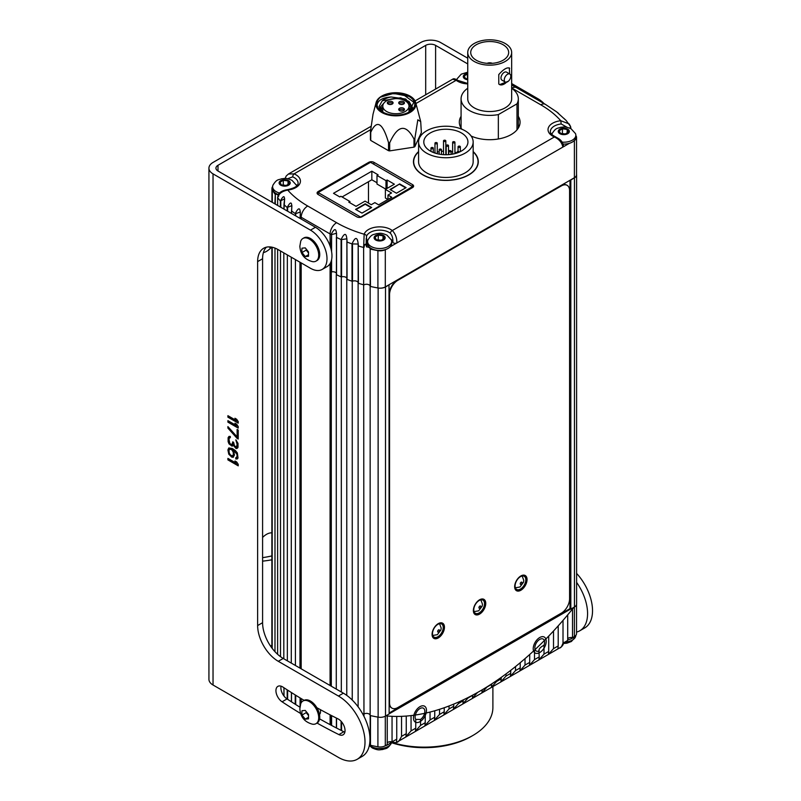 <?xml version="1.0" encoding="UTF-8"?>
<svg xmlns="http://www.w3.org/2000/svg" width="801" height="801" viewBox="0 0 801 801"><rect width="100%" height="100%" fill="white"/><g stroke="black" fill="none" stroke-linecap="round" stroke-linejoin="round"><path stroke-width="1.2" d="M370.152 715.423A3.625 2.093 0 0 0 367.869 713.531A3.625 2.093 0 0 0 363.954 714.011A116.796 67.434 180 0 1 362.523 713.631A116.796 67.434 0 0 0 363.954 714.011L363.624 247.469L364.165 234.222A15.77 9.101 180 0 1 376.16 227.094A15.77 9.101 180 0 1 392.3 230.548C395.464 233.892 396.986 238.017 396.845 242.933A2.343 1.352 180 0 1 394.472 243.274A2.343 1.352 180 0 1 392.88 242.202A13.427 7.75 0 0 0 391.108 239.459M367.869 284.405A3.625 2.093 180 0 1 370.152 286.347A3.625 2.093 180 0 1 370.152 286.398L370.152 715.533A116.796 67.434 0 0 0 378.132 717.135A7.359 4.245 180 0 0 385.511 716.084L389.136 713.991L389.006 284.786M576.54 174.328A7.359 4.245 0 0 1 576.6 174.868A7.359 4.245 0 0 1 574.447 177.872L570.823 179.965L570.823 609.1L570.002 608.62L389.136 713.04M570.823 609.1L574.447 607.008A7.359 4.245 180 0 0 576.6 604.004L576.6 174.868M274.983 651.704L274.983 248.09M277.617 654.307L277.617 249.321M299.964 668.104L299.964 262.207M295.419 665.481L295.419 259.584M291.294 663.098L291.294 257.201M287.339 660.815L287.339 254.918M283.814 658.782L283.814 252.886M280.5 656.66L280.5 250.963M378.382 288.05A7.359 4.245 0 0 0 385.511 286.948L389.136 284.866M355.854 280.981A3.625 2.093 180 0 1 358.147 282.923A3.625 2.093 180 0 1 358.117 283.214A116.796 67.434 0 0 0 358.347 283.284M346.853 279.028A3.625 2.093 180 0 1 346.773 279.259A116.796 67.434 0 0 0 347.053 279.379L346.863 241.882M341.326 691.984L341.326 276.976A3.625 2.093 180 0 1 341.496 276.916M344.58 276.796A3.625 2.093 180 0 1 346.853 278.458M336.38 274.423A3.625 2.093 180 0 1 336.28 274.603A116.796 67.434 0 0 0 336.54 274.723L336.4 237.286M336.38 273.241A3.635 2.093 0 0 0 331.594 271.909L331.103 271.849A116.796 67.434 0 0 1 330.102 271.279L330.082 271.269A116.796 67.434 0 0 0 331.314 271.97A3.625 2.093 180 0 1 331.504 271.919M334.197 271.899A3.625 2.093 180 0 1 336.38 273.281M570.002 180.285L570.002 608.62M473.781 609.811A7.589 4.385 120 0 0 475.353 613.286A7.589 4.385 120 0 0 481.211 611.253A7.589 4.385 120 0 0 484.525 603.614A7.589 4.385 120 0 0 482.953 600.139A7.589 4.385 120 0 0 477.096 602.172A7.589 4.385 120 0 0 473.781 609.811M432.49 633.651A7.589 4.385 120 0 0 434.062 637.125A7.589 4.385 120 0 0 439.919 635.093A7.589 4.385 120 0 0 443.233 627.453A7.589 4.385 120 0 0 441.661 623.979A7.589 4.385 120 0 0 435.804 626.012A7.589 4.385 120 0 0 432.49 633.651M515.083 585.972A7.589 4.385 120 0 0 516.655 589.446A7.589 4.385 120 0 0 522.502 587.413A7.589 4.385 120 0 0 525.816 579.774A7.589 4.385 120 0 0 524.244 576.299A7.589 4.385 120 0 0 518.397 578.332A7.589 4.385 120 0 0 515.083 585.972M368.48 203.104L368.48 181.717M331.314 686.207L331.314 271.97M336.28 689.07L336.28 274.603M346.773 695.378L346.773 279.259M352.25 700.054L352.25 281.301M358.117 706.822L358.117 283.214M570.692 609.02L389.136 713.841M377.912 717.105A116.796 67.434 180 0 1 370.473 715.603L370.473 745.3A116.796 67.434 -0 0 0 377.912 746.802L377.912 717.105A7.359 4.245 -0 0 0 378.382 717.185M363.964 716.324L363.964 714.011A3.635 2.093 180 0 1 367.859 713.531M492.895 686.747L492.895 707.503A68.656 39.639 180 0 1 472.79 735.528L471.168 736.469A66.353 38.308 180 0 1 391.499 742.697M472.79 735.528A68.656 39.639 180 0 1 394.392 743.198M392.17 742.547A68.656 39.639 180 0 1 391.579 742.367M567.699 638.727A3.635 2.093 180 0 1 572.505 637.676L572.505 609.01A262.097 151.329 -60 0 1 567.699 614.878L567.699 640.45L563.013 643.163A3.635 2.093 180 0 1 563.013 643.163L561.431 646.878L557.886 648.89L558.207 645.936L553.511 648.64L548.385 654.377L548.705 651.413L544.009 654.127L538.893 659.864L539.213 656.9L534.517 659.603L529.391 665.341L529.711 662.377L525.015 665.09L519.899 670.827L520.219 667.864L515.524 670.577L510.397 676.314L510.718 673.351L506.022 676.054L500.895 681.791L501.216 678.827L496.53 681.541L491.403 687.278L491.724 684.314L487.028 687.028L481.902 692.755L482.222 689.801L477.526 692.505L472.41 698.242L472.73 695.278L468.034 697.991L462.908 703.729L463.228 700.765L458.532 703.478L453.416 709.205L453.736 706.252L449.041 708.955L443.914 714.692L444.235 711.729L439.539 714.442L434.412 720.179L434.733 717.215L430.047 719.919L424.92 725.656L425.241 722.692L420.545 725.406L415.419 731.143L415.739 728.179L411.053 730.892L405.927 736.63L406.247 733.666L401.551 736.369C399.118 741.185 397.416 743.078 396.435 742.046L395.804 742.797L390.858 741.656M370.473 745.3L370.172 745.07A3.635 2.093 -0 0 0 369.601 744.049M377.912 746.802A7.359 4.245 -0 0 0 385.301 745.751L387.253 744.63L387.253 716.004A262.097 151.329 -60 0 0 392.049 716.324L392.049 741.856L396.745 739.143L396.425 742.106M387.253 742.907A3.635 2.093 180 0 1 392.049 741.856M572.505 637.676L574.387 636.585A7.359 4.245 -0 0 0 576.54 633.581L576.54 604.535M395.804 742.797L561.431 646.878M563.013 643.163L563.013 620.405A262.097 151.329 -60 0 1 558.207 625.861L558.207 645.936M548.705 651.413L548.705 636.094A262.097 151.329 -60 0 0 553.511 631.008L553.511 648.64M544.009 645.236A6.899 3.985 120 0 0 544.6 642.222A6.899 3.985 120 0 0 543.168 639.068A6.899 3.985 120 0 0 537.851 640.91A6.899 3.985 120 0 0 534.848 647.859A6.899 3.985 120 0 0 536.269 651.013A6.899 3.985 120 0 0 539.213 650.933C538.532 649.21 540.134 647.308 544.009 645.236L544.009 654.127M538.893 650.102L539.213 656.9M529.711 662.377L529.711 654.487A262.097 151.329 -60 0 0 534.517 650.082L534.517 659.603M520.219 667.864L520.219 662.727A262.097 151.329 -60 0 0 525.015 658.642L525.015 665.09M510.718 673.351L510.718 670.357A262.097 151.329 -60 0 0 515.524 666.572L515.524 670.577M501.216 678.827L501.216 677.406A262.097 151.329 -60 0 0 506.022 673.911L506.022 676.054M491.724 684.314L491.724 683.874A262.097 151.329 -60 0 0 496.53 680.67L496.53 681.541M482.222 689.801L482.222 689.781A262.097 151.329 -60 0 0 487.028 686.868L487.028 687.028M477.526 692.495L477.526 692.505A262.097 151.329 -60 0 1 472.73 695.118L472.73 695.278M463.228 700.765L463.228 699.904A262.097 151.329 -60 0 0 468.034 697.551L468.034 697.991M453.736 706.252L453.736 704.109A262.097 151.329 -60 0 0 458.532 702.056L458.532 703.478M444.235 711.729L444.235 707.744A262.097 151.329 -60 0 0 449.041 705.981L449.041 708.955M434.733 717.215L434.733 710.777A262.097 151.329 -60 0 0 439.539 709.316L439.539 714.442M425.241 722.692L425.241 713.2A262.097 151.329 -60 0 0 430.047 712.049L430.047 719.919M420.545 719.438A6.899 3.985 120 0 0 424.85 711.358A6.899 3.985 120 0 0 423.419 708.204A6.899 3.985 120 0 0 418.102 710.046A6.899 3.985 120 0 0 415.098 716.995A6.899 3.985 120 0 0 415.739 719.418L420.545 719.438L420.545 725.406M415.739 719.418L415.739 728.179M406.247 733.666L406.247 716.064A262.097 151.329 -60 0 0 411.053 715.603L411.053 730.892M396.745 739.143L396.745 716.424A262.097 151.329 -60 0 0 401.551 716.334L401.551 736.369M319.489 714.472A6.899 3.985 -120 0 0 320.53 711.588A6.899 3.985 -120 0 0 320.26 709.596M385.882 715.874A262.097 151.329 120 0 0 573.816 607.368M533.216 648.79A9.191 5.307 120 0 0 535.128 653.005A9.191 5.307 120 0 0 542.207 650.542A9.191 5.307 120 0 0 546.222 641.281A9.191 5.307 120 0 0 544.32 637.075A9.191 5.307 120 0 0 537.231 639.538A9.191 5.307 120 0 0 533.216 648.79M413.466 717.926A9.191 5.307 120 0 0 415.369 722.142A9.191 5.307 120 0 0 422.457 719.678A9.191 5.307 120 0 0 426.472 710.417A9.191 5.307 120 0 0 424.57 706.212A9.191 5.307 120 0 0 417.481 708.675A9.191 5.307 120 0 0 413.466 717.926M385.261 745.781A12.025 6.949 -0 0 0 391.128 741.696M391.659 741.766A12.025 6.949 -0 0 1 391.329 743.188A12.025 6.949 -0 0 1 382.888 748.234A12.025 6.949 -0 0 1 371.133 746.462A12.025 6.949 180 0 1 369.391 745.19M567.699 639.879A12.025 6.949 -0 0 0 574.437 636.555M564.765 642.142A12.025 6.949 -0 0 0 575.498 636.855A12.025 6.949 -0 0 0 575.829 635.413M301.196 219.053L301.196 217.271L330.102 233.962A116.796 67.434 0 0 0 331.103 234.533C334.858 227.164 336.67 228.125 336.54 237.406L336.54 274.733A116.796 67.434 0 0 0 341.086 276.876L341.086 239.559C344.77 231.94 346.753 232.781 347.053 242.062A116.796 67.434 0 0 0 351.999 243.894C355.544 236.045 357.687 236.746 358.417 245.987A116.796 67.434 0 0 0 363.624 247.469A2.343 1.352 180 0 0 363.984 247.549A3.635 2.093 0 0 0 363.964 247.559M346.853 278.378A3.635 2.093 0 0 0 341.586 276.896L341.086 276.876M341.586 276.896L341.586 239.579L346.913 238.818L347.053 279.379A116.796 67.434 0 0 0 351.999 281.211L351.999 243.894L358.177 244.055L358.417 283.304A116.796 67.434 0 0 0 363.964 284.886A3.635 2.093 0 0 1 367.829 284.395A3.635 2.093 0 0 1 370.172 286.237L370.473 286.468A116.796 67.434 0 0 0 377.912 287.97A7.359 4.245 180 0 0 385.301 286.918L574.387 177.752A7.359 4.245 180 0 0 576.54 174.748L576.54 137.432A7.359 4.245 180 0 1 574.437 140.405M358.167 282.803A3.635 2.093 0 0 0 356.135 281.051A3.635 2.093 0 0 0 352.49 281.201L351.999 281.211M570.833 128.08A116.796 67.434 180 0 1 570.853 128.11A3.635 2.093 0 0 0 570.833 128.13L570.662 126.728L569.771 128.15M575.839 135.489A116.796 67.434 180 0 1 576.209 136.17A7.359 4.245 180 0 1 576.54 137.432M569.431 143.299L562.843 147.104C562.042 142.718 559.228 139.344 554.392 136.961A15.77 9.101 180 0 1 548.415 127.649A15.77 9.101 180 0 1 560.75 120.721L569.141 123.915L570.402 126.168M363.984 247.549C364.755 243.364 365.636 243.164 366.618 246.938A2.343 1.352 180 0 0 366.948 246.247A2.343 1.352 180 0 0 366.838 245.837L366.468 236.395A13.427 7.75 180 0 1 376.68 230.338A13.427 7.75 180 0 1 390.417 233.271A2.343 1.532 127.8 0 1 392.3 230.548L554.392 136.961A2.343 1.141 -66.8 0 1 555.313 136.721L558.708 138.673C559.188 139.154 562.612 140.706 563.534 146.142A2.343 1.352 180 0 1 562.843 147.104L390.277 246.738M552.34 133.126A13.427 7.75 0 0 0 551.458 134.107M366.618 246.938A3.635 2.093 180 0 1 370.172 248.921L370.473 286.468M368.17 239.459A13.427 7.75 0 0 0 366.518 241.832M385.301 286.918L385.301 249.612A7.359 4.245 180 0 1 377.912 250.653L370.473 249.151M277.637 197.727A3.635 2.093 0 0 0 277.657 197.717A2.343 1.352 180 0 0 277.787 197.907A116.796 67.434 180 0 1 277.637 197.727L277.637 205.446M274.883 203.865L275.294 194.132A3.635 2.093 180 0 1 278.107 195.064M274.883 193.972A116.796 67.434 180 0 1 272.29 189.667A7.359 4.245 180 0 1 271.95 188.405A7.359 4.245 180 0 1 272.63 186.613M297.001 185.592A13.427 7.75 0 0 0 296.13 184.631M318.157 194.513L356.775 216.811A3.635 2.093 180 0 0 361.922 216.811L412.545 187.584A3.635 2.093 180 0 0 413.606 186.102A3.635 2.093 180 0 0 412.545 184.62L373.917 162.323A3.635 2.093 180 0 0 368.78 162.323L318.157 191.549L318.147 194.513A3.635 2.093 180 0 1 317.086 193.031A3.635 2.093 180 0 1 318.157 191.549M418.583 151.599A32.42 18.713 0 0 0 413.456 161.702A32.42 18.713 0 0 0 422.948 174.938A32.42 18.713 0 0 0 458.272 178.993A32.42 18.713 0 0 0 478.287 161.702A32.42 18.713 0 0 0 473.161 151.599M471.148 136.05A30.368 17.532 0 0 0 503.098 137.902A30.368 17.532 0 0 0 520.069 122.163A30.368 17.532 0 0 0 518.317 116.305M461.076 116.305A30.368 17.532 0 0 0 459.323 122.163A30.368 17.532 0 0 0 461.907 129.241M467.744 83.905A15.77 9.101 180 0 1 456.19 80.28L452.675 79.199C453.596 78.388 455.248 78.768 457.621 80.33L457.621 80.33A2.343 1.532 -52.3 0 0 456.19 80.28L415.949 103.509M371.043 126.328L288.43 174.017L294.107 173.857A15.77 9.101 180 0 1 300.045 183.159A15.77 9.101 180 0 1 287.729 190.077C281.752 191.269 278.438 193.872 277.787 197.907A116.796 67.434 0 0 0 280.36 200.931C284.075 194.243 285.286 195.474 283.995 204.635A116.796 67.434 0 0 0 287.179 207.489C290.943 200.55 292.385 201.702 291.504 210.933A116.796 67.434 0 0 0 295.229 213.557C299.003 206.378 300.665 207.419 300.205 216.691A116.796 67.434 0 0 0 301.196 217.271A9.191 5.307 120 0 1 307.704 206.007L336.6 222.698A107.594 62.118 0 0 0 364.165 234.222A2.343 1.882 18.9 0 1 366.468 236.395M287.569 178.743L292.705 176.851A13.427 7.75 180 0 1 298.092 183.059C298.212 185.932 294.668 188.135 287.459 189.667C283.033 190.328 280.03 191.86 278.458 194.263M278.718 196.175C278.728 192.891 278.368 193.401 277.657 197.717M295.699 215.88L295.699 213.637L300.355 211.995L300.075 218.403M280.36 207.028L280.36 200.931L284.645 198.828L284.015 204.035M331.594 251.674L331.594 234.593L336.55 233.261L336.38 274.533M346.913 238.818L346.853 279.159M366.207 243.484L366.207 238.408L366.948 246.247M390.417 233.271C392.24 235.554 393.061 238.528 392.88 242.202M555.313 136.721C551.809 134.918 550.157 133.206 550.367 131.574A13.427 7.75 180 0 1 561.201 123.965L567.188 127.339M570.853 128.671L570.853 128.11M570.662 126.728L566.217 120.571L556.575 111.82L545.391 104.36L516.485 87.669A9.191 5.307 -60 0 0 511.889 88.12A107.594 62.118 0 0 0 511.659 87.99M287.179 210.953L287.179 207.489L291.884 205.627L291.414 213.406M519.138 126.468A30.368 17.532 0 0 0 518.317 124.906M461.076 124.906A30.368 17.532 0 0 0 460.255 126.468M478.187 163.124A32.42 18.713 0 0 0 478.057 162.323M413.676 162.323A32.42 18.713 0 0 0 413.546 163.124M388.535 150.708L370.743 140.435A26.213 15.129 0 0 1 370.432 139.774L370.432 131.694A26.213 15.129 0 0 0 370.743 132.365C376.68 119.119 382.618 122.543 388.535 142.638L388.535 150.708A26.213 15.129 0 0 0 389.686 150.888L413.997 147.134A26.213 15.129 180 0 0 414.848 146.643L421.356 132.606L420.705 121.642L417.832 119.81L414.848 138.573L414.848 146.643M370.743 132.365L370.743 140.435M388.535 142.638A26.213 15.129 0 0 0 389.686 142.818C397.807 124.886 405.907 123.634 413.997 139.054A26.213 15.129 0 0 0 414.427 138.813A26.213 15.129 180 0 0 414.848 138.573M415.689 102.548A20.025 11.564 180 0 0 402.142 93.296A20.025 11.564 180 0 0 381.737 96.1A20.025 11.564 0 0 0 376.1 102.548A20.025 11.564 0 0 0 386.863 114.593A20.025 11.564 0 0 0 410.052 112.45A20.025 11.564 180 0 0 415.689 102.548L420.705 121.642M376.1 102.548L373.016 114.263L370.432 131.694M413.997 139.054L413.997 147.134M389.686 142.818L389.686 150.888M377.061 104.781C376.56 102.067 377.682 99.534 380.405 97.191C380.445 96.45 388.625 93.096 389.006 93.587L402.553 94.087A18.854 10.884 180 0 1 409.221 111.97A18.854 10.884 180 0 1 382.568 111.97A18.854 10.884 180 0 1 377.061 104.781C378.202 100.095 382.908 97.502 391.158 96.991L405.787 99.044L412.445 107.264L411.974 109.677M380.405 97.191L393.601 93.407L408.13 96.25M411.003 110.618L409.001 108.546M380.365 109.797L382.788 107.454M408.7 104.551L412.165 109.136M379.444 108.165L384.029 102.939M412.445 107.464L409.081 101.497L400.66 97.752L382.267 100.726L379.063 106.563L383.188 112.31M408.89 112.16L413.817 102.248L402.553 94.087M379.494 108.315L383.549 103.619M408.87 105.091L412.094 109.347M382.267 100.726A16.551 9.562 180 0 1 391.158 96.991M409.001 108.946L410.823 110.778M380.515 109.987L382.788 107.855M382.207 111.629L382.788 111.209M386.633 111.499A13.106 7.569 180 0 1 382.788 106.153A13.106 7.569 180 0 1 390.878 99.164A13.106 7.569 180 0 1 405.166 100.806A13.106 7.569 180 0 1 409.001 106.153A13.106 7.569 180 0 1 400.911 113.141A13.106 7.569 180 0 1 386.633 111.499M399.549 110.608A2.874 1.662 0 0 0 402.683 110.969A2.874 1.662 0 0 0 404.455 109.437A2.874 1.662 0 0 0 403.614 108.265A2.874 1.662 0 0 0 400.48 107.905A2.874 1.662 0 0 0 398.708 109.437A2.874 1.662 0 0 0 399.549 110.608M399.549 104.04A2.874 1.662 0 0 0 402.683 104.4A2.874 1.662 0 0 0 404.455 102.868A2.874 1.662 0 0 0 403.614 101.697A2.874 1.662 0 0 0 400.48 101.337A2.874 1.662 0 0 0 398.708 102.868A2.874 1.662 0 0 0 399.549 104.04M388.175 104.04A2.874 1.662 0 0 0 391.309 104.4A2.874 1.662 0 0 0 393.081 102.868A2.874 1.662 0 0 0 392.24 101.697A2.874 1.662 0 0 0 389.106 101.337A2.874 1.662 0 0 0 387.334 102.868A2.874 1.662 0 0 0 388.175 104.04M404.145 110.188A2.874 1.662 0 0 0 403.614 109.767A2.874 1.662 0 0 0 399.018 110.188M404.145 103.619A2.874 1.662 0 0 0 403.614 103.199A2.874 1.662 0 0 0 399.018 103.619M392.77 103.619A2.874 1.662 0 0 0 392.24 103.199A2.874 1.662 0 0 0 387.644 103.619M400.23 104.33L402.933 104.33M388.855 104.33L391.559 104.33M400.23 110.898L402.933 110.898M426.573 153.131A27.294 15.76 0 0 0 456.31 156.545A27.294 15.76 0 0 0 473.161 141.987A27.294 15.76 0 0 0 465.171 130.843A27.294 15.76 0 0 0 435.424 127.429A27.294 15.76 0 0 0 418.583 141.987A27.294 15.76 0 0 0 426.573 153.131M430.257 150.999A22.068 12.746 0 0 0 454.317 153.762A22.068 12.746 0 0 0 467.944 141.987A22.068 12.746 0 0 0 461.476 132.976A22.068 12.746 0 0 0 437.426 130.213A22.068 12.746 0 0 0 423.799 141.987A22.068 12.746 0 0 0 430.257 150.999M418.583 141.987L418.583 161.702A27.294 15.76 0 0 0 426.573 172.836A27.294 15.76 0 0 0 456.31 176.26A27.294 15.76 0 0 0 473.161 161.702L473.161 141.987M473.161 151.85A32.19 18.583 180 0 1 478.057 161.702A32.19 18.583 180 0 1 458.182 178.863A32.19 18.583 180 0 1 423.108 174.838A32.19 18.583 180 0 1 413.676 161.702A32.19 18.583 180 0 1 418.583 151.85M457.221 152.911A22.068 12.746 0 0 0 454.928 152.22M452.635 151.709A22.068 12.746 0 0 0 451.083 151.459M448.78 154.623L448.78 151.169A1.151 0.661 180 0 1 451.083 151.169A1.151 0.661 180 0 1 448.78 151.169A22.068 12.746 0 0 0 448.51 151.189M443.514 151.169A22.068 12.746 0 0 0 441.471 151.349M439.168 151.699A22.068 12.746 0 0 0 437.266 152.1M436.925 142.718A1.151 0.661 180 0 1 435.303 143.659A1.151 0.661 180 0 1 436.925 142.718M445.817 140.826A1.151 0.661 180 0 1 443.514 140.886A1.151 0.661 180 0 1 445.817 140.826M454.728 142.678A1.151 0.661 180 0 1 452.835 141.917A1.151 0.661 180 0 1 454.728 142.678M459.494 147.404A1.151 0.661 180 0 1 458.893 146.122A1.151 0.661 180 0 1 459.494 147.404M457.721 152.741A1.151 0.661 180 0 1 458.853 151.589A1.151 0.661 180 0 1 459.484 152.02M434.122 152.781A1.151 0.661 180 0 1 435.704 153.301M432.23 147.464A1.151 0.661 180 0 1 432.029 148.786A1.151 0.661 180 0 1 432.23 147.464M441.431 149.507A1.151 0.661 180 0 1 439.168 149.677A1.151 0.661 180 0 1 441.431 149.507M447.058 146.253A1.151 0.661 180 0 1 447.659 144.971A1.151 0.661 180 0 1 447.058 146.253M367.609 243.484A12.025 6.949 0 0 0 371.133 248.4A12.025 6.949 180 0 0 384.24 249.902A12.025 6.949 180 0 0 391.669 243.484L391.669 241.582A12.025 6.949 180 0 1 384.24 248A12.025 6.949 180 0 1 371.133 246.488A12.025 6.949 0 0 1 367.609 241.582L367.609 243.484M391.669 241.582A12.025 6.949 180 0 0 391.329 239.94L386.973 235.164C380.205 232.26 379.824 233.502 376.57 233.602C373.306 234.983 371.964 233.572 367.949 239.94A12.025 6.949 0 0 0 367.609 241.582M375.008 237.056L376.25 239.719L380.875 240.44L384.26 238.478L383.018 235.814L378.402 235.094L375.008 237.056M378.402 235.094L378.142 240.01M383.018 235.814L383.018 239.199M381.136 240.29L378.402 239.869M296.62 186.002A12.025 6.949 180 0 0 296.35 185.111L292.005 180.335C285.226 177.421 284.856 178.673 281.592 178.773C278.337 180.145 276.986 178.743 272.971 185.111A12.025 6.949 0 0 0 272.63 186.753L272.63 188.656A12.025 6.949 0 0 0 276.155 193.572A12.025 6.949 180 0 0 278.307 194.553M272.63 186.753A12.025 6.949 0 0 0 276.155 191.659A12.025 6.949 180 0 0 279.469 193.011M280.04 182.217L281.281 184.891L285.907 185.602L289.291 183.649L288.05 180.976L283.424 180.265L280.04 182.217M283.424 180.265L283.164 185.181M288.05 180.976L288.05 184.36M286.157 185.452L283.424 185.031M551.839 134.508A12.025 6.949 0 0 1 552.109 133.617C556.124 127.249 557.476 128.651 560.74 127.279C563.994 127.169 564.375 125.927 571.143 128.831L575.498 133.617A12.025 6.949 180 0 1 575.839 135.249L575.839 137.161A12.025 6.949 180 0 1 563.193 144.1M575.839 135.249A12.025 6.949 180 0 1 562.212 142.137M559.178 130.723L560.42 133.397L565.045 134.107L568.43 132.155L567.188 129.482L562.562 128.771L559.178 130.723M562.562 128.771L562.312 133.687M567.188 129.482L567.188 132.866M565.306 133.957L562.562 133.537M467.744 72.19L461.226 74.163L457.131 78.788A12.025 6.949 0 0 0 456.85 79.78M467.744 73.962L464.2 75.895L465.441 78.568L467.744 78.919M467.584 73.942L467.323 78.858M322.162 269.436A23.359 13.487 -120 0 0 325.747 250.723A23.359 13.487 -120 0 0 310.488 230.137L315.444 227.274A23.359 13.487 -120 0 1 330.703 247.859A23.359 13.487 -120 0 1 327.118 266.583L322.162 269.436A23.359 13.487 -120 0 1 310.488 268.285L278.277 249.692A29.196 16.861 60 0 0 263.679 248.24A29.196 16.861 60 0 0 257.632 261.607L257.632 625.551L262.588 622.687L262.588 258.743A29.196 16.861 60 0 1 266.373 247.179M467.744 58.203L440.56 42.513A14.018 8.09 0 0 0 420.735 42.513L213.036 162.433A14.018 8.09 0 0 0 208.931 168.15L208.931 679.298A14.018 8.09 0 0 0 213.036 685.015L338.433 757.416A37.587 21.697 -120 0 0 357.216 759.278A37.587 21.697 -120 0 0 362.983 729.16A37.587 21.697 -120 0 0 338.433 696.039L278.277 661.306A29.196 16.861 60 0 1 257.632 625.551M310.488 230.137L213.036 173.877L213.036 685.015M300.565 713.481A575.799 332.435 -120 0 1 282.082 701.806A9.342 5.397 -120 0 1 276.355 693.566A9.342 5.397 -120 0 1 277.877 686.367A9.342 5.397 -120 0 1 283.003 687.118A557.116 321.652 -120 0 0 304.1 700.344M316.876 707.714A557.116 321.652 -120 0 0 337.972 718.847A9.342 5.397 -120 0 1 344.44 727.028A9.342 5.397 -120 0 1 343.098 734.817A9.342 5.397 -120 0 1 338.893 734.597L343.839 731.744A9.342 5.397 -120 0 0 344.871 732.154M317.046 723.073A575.799 332.435 -120 0 0 338.893 734.597M227.905 417.171L238.227 423.128L238.227 421.636L236.685 419.263L234.933 418.242L236.465 420.625L227.905 415.679L227.905 417.171L238.227 422.648M227.905 422.137L238.227 428.094L238.227 426.603L236.685 424.23L234.933 423.208L236.465 425.591L227.905 420.645L227.905 422.137L238.227 427.614M237.126 438.387L238.227 439.018L238.227 430.087L237.126 429.446L237.126 436.895L227.905 426.603L227.905 428.094L237.126 438.387L238.227 438.548M228.996 443.874L232.07 446.147L233.171 445.046L235.804 448.31L236.685 448.57L238.007 447.338L238.007 443.364L235.804 439.859L237.126 444.345L236.465 446.948L234.493 445.807L233.612 442.322L232.731 441.812L232.07 444.665L229.877 443.644L228.996 439.409L229.436 437.927L230.318 437.686L230.318 436.445L228.996 436.425L228.125 437.656L228.125 441.631L228.996 443.874L232.811 445.857M232.951 457.341L234.493 454.998L233.391 450.392L236.906 454.157L237.126 456.52L235.804 457.741L235.804 458.983L237.346 458.883L238.007 458.022L237.346 452.915L235.374 450.532L232.29 448.51L228.776 447.969L227.905 449.952L228.776 454.177L231.859 457.201L233.622 456.95M227.905 459.884L238.227 465.842L238.227 464.35L236.685 461.977L234.933 460.965L236.465 463.338L227.905 458.392L227.905 459.884L238.227 465.371M232.29 455.959L230.318 454.818L229.216 452.945L228.996 450.332L229.657 449.221L231.639 449.621L233.171 452.004L233.391 454.608L232.29 455.959M315.444 227.274L217.992 171.013A7.009 4.045 0 0 1 215.94 168.15A7.009 4.045 0 0 1 217.992 165.286L217.992 171.013M357.216 759.278L362.172 756.414A37.587 21.697 -120 0 0 367.939 726.297A37.587 21.697 -120 0 0 343.379 693.175L283.234 658.452A29.196 16.861 60 0 1 262.588 622.687M281.061 686.177A9.342 5.397 -120 0 0 287.038 698.943A575.799 332.435 -120 0 0 299.934 707.193M319.599 718.867A575.799 332.435 -120 0 0 343.839 731.744M208.931 168.15A14.018 8.09 0 0 0 213.036 173.877M467.744 63.93L435.604 45.377A7.009 4.045 0 0 0 425.691 45.377L217.992 165.286M271.869 555.914A219.925 126.979 -60 0 1 262.588 557.656M271.869 645.336L270.548 646.097M268.886 246.878L270.738 247.95A15.529 8.971 -60 0 1 263.389 252.625M270.738 247.95A188.856 109.036 -60 0 1 271.539 247.098M271.869 532.755A188.856 109.036 -60 0 1 270.738 532.875A15.529 8.971 -60 0 0 262.588 537.461M271.869 559.799A219.925 126.979 -60 0 1 262.588 561.141M576.6 582.387A37.587 21.697 60 0 1 579.794 630.777A37.587 21.697 60 0 1 576.54 632.089M576.6 573.396A37.587 21.697 60 0 1 584.75 627.914L579.794 630.777M511.659 83.554L538.012 98.773A23.359 13.487 60 0 1 544.049 103.579M228.315 415.919L228.315 416.931M236.465 420.625L235.834 418.773M228.315 420.885L228.315 421.897M235.834 423.739L236.465 425.591M228.315 427.063L228.315 427.854L237.537 438.147M237.537 429.686L237.126 436.895M229.236 436.385L228.315 440.27L229.416 443.644M229.436 437.927L230.318 437.446M233.151 442.052L232.931 443.934L232.07 444.665M236.225 440.22L237.537 444.114L237.316 446.217L236.465 446.948M233.171 445.046L235.784 447.819L237.577 448.059M229.066 447.899L228.315 450.953L229.196 453.947L231.169 456.33L233.361 457.101M236.225 457.671L236.225 458.743L237.466 458.723M233.391 450.392L235.564 451.414L237.316 453.917L237.537 456.28L236.465 457.631M229.657 449.221L231.389 449.001L233.151 450.763L233.802 454.367L232.731 455.719M228.315 458.633L228.315 459.644M235.834 461.486L236.465 463.338M302.918 701.025L303.949 700.424A13.076 7.549 -120 0 1 314.022 703.929A13.076 7.549 -120 0 1 319.739 717.095A13.076 7.549 60 0 1 317.026 723.083L316.005 723.673A13.076 7.549 60 0 1 312.48 724.184C304.66 722.112 300.445 716.995 299.844 708.835L300.715 703.819A13.076 7.549 -120 0 1 302.918 701.025A13.076 7.549 -120 0 1 313.001 704.53A13.076 7.549 -120 0 1 318.708 717.686A13.076 7.549 60 0 1 316.005 723.673M301.857 712.97L301.997 710.717L305.261 710.427L308.515 714.482L308.515 718.837L305.261 719.128L301.997 715.073L301.857 712.97M305.261 719.128L308.395 717.316M301.997 715.073L306.202 712.64L308.425 715.413M306.202 711.819L306.202 712.64M302.918 238.478L303.949 237.877A13.076 7.549 -120 0 1 314.032 241.381A13.076 7.549 -120 0 1 319.739 254.548A13.076 7.549 60 0 1 317.026 260.535L316.005 261.126A13.076 7.549 60 0 1 312.48 261.637C304.66 259.564 300.445 254.448 299.844 246.287L300.715 241.271A13.076 7.549 -120 0 1 302.918 238.478A13.076 7.549 -120 0 1 313.001 241.982A13.076 7.549 -120 0 1 318.708 255.139A13.076 7.549 60 0 1 316.005 261.126M301.857 250.423L301.997 248.17L305.261 247.879L308.515 251.935L308.515 256.29L305.261 256.58L301.997 252.525L301.857 250.423M305.261 256.58L308.395 254.768M301.997 252.525L306.202 250.092L308.425 252.866M306.202 249.271L306.202 250.092M391.759 708.014A11.675 6.738 -60 0 1 391.549 707.894A11.675 6.738 -60 0 1 389.136 702.547L389.546 702.787A11.675 6.738 120 0 0 391.969 708.134A11.675 6.738 120 0 0 397.807 707.553L561.331 613.145A11.675 6.738 120 0 0 569.581 598.848L569.581 190.688A11.675 6.738 120 0 0 567.168 185.341A11.675 6.738 120 0 0 561.331 185.922L397.807 280.33A11.675 6.738 120 0 0 389.546 294.638L389.546 702.787M561.331 185.922L560.91 185.682A11.675 6.738 -60 0 1 566.758 185.111A11.675 6.738 -60 0 1 566.958 185.231M560.91 185.682L397.396 280.09A11.675 6.738 -60 0 0 389.136 294.398L389.546 294.638M474.983 614.407A8.761 5.056 120 0 0 481.661 611.804A8.761 5.056 120 0 0 485.346 603.133A8.761 5.056 120 0 0 483.734 599.258M516.275 590.567A8.761 5.056 120 0 0 522.953 587.964A8.761 5.056 120 0 0 526.637 579.293A8.761 5.056 120 0 0 525.025 575.408M433.691 638.247A8.761 5.056 120 0 0 440.37 635.644A8.761 5.056 120 0 0 444.054 626.973A8.761 5.056 120 0 0 442.442 623.098M473.371 610.522A8.761 5.056 120 0 0 475.183 614.537A8.761 5.056 120 0 0 481.942 612.194A8.761 5.056 120 0 0 485.756 603.373A8.761 5.056 120 0 0 483.944 599.368A8.761 5.056 120 0 0 477.196 601.711A8.761 5.056 120 0 0 473.371 610.522M514.663 586.682A8.761 5.056 120 0 0 516.485 590.697A8.761 5.056 120 0 0 523.233 588.345A8.761 5.056 120 0 0 527.058 579.534A8.761 5.056 120 0 0 525.236 575.529A8.761 5.056 120 0 0 518.487 577.871A8.761 5.056 120 0 0 514.663 586.682M432.079 634.362A8.761 5.056 120 0 0 433.892 638.377A8.761 5.056 120 0 0 440.64 636.034A8.761 5.056 120 0 0 444.465 627.213A8.761 5.056 120 0 0 442.653 623.208A8.761 5.056 120 0 0 435.904 625.551A8.761 5.056 120 0 0 432.079 634.362M467.744 88.25A28.626 16.531 0 0 0 461.076 98.853A28.626 16.531 0 0 0 498.342 114.603L516.985 103.84A28.626 16.531 0 0 0 518.317 98.853A28.626 16.531 0 0 0 511.659 88.25M467.744 52.486L467.744 98.853A21.957 12.676 0 0 0 474.172 107.815A21.957 12.676 0 0 0 498.102 110.558A21.957 12.676 0 0 0 511.659 98.853L511.659 52.486A21.957 12.676 0 0 0 505.221 43.514A21.957 12.676 0 0 0 481.291 40.771A21.957 12.676 0 0 0 467.744 52.486A21.957 12.676 0 0 0 474.172 61.447A21.957 12.676 0 0 0 498.102 64.19A21.957 12.676 0 0 0 511.659 52.486M498.342 138.974L498.342 114.603M516.985 129.862L516.985 103.84M508.285 81.271L499.644 84.606L498.773 83.995L498.773 74.573C503.659 69.066 507.293 66.964 509.686 68.275A9.632 5.567 120 0 0 509.186 67.865M509.276 67.915L509.686 73.952M476.285 60.225A18.964 10.954 180 0 1 470.728 52.486A18.964 10.954 180 0 1 482.442 42.363A18.964 10.954 180 0 1 503.108 44.736A18.964 10.954 180 0 1 508.665 52.486A18.964 10.954 180 0 1 496.96 62.598A18.964 10.954 180 0 1 476.285 60.225M499.514 84.536A9.632 5.567 120 0 0 506.542 82.203M509.847 74.042L506.542 72.14A4.616 2.663 120 0 0 502.988 73.372A4.616 2.663 120 0 0 500.975 78.017A4.616 2.663 120 0 0 501.927 80.13L505.231 82.032A4.616 2.663 120 0 0 508.785 80.801A4.616 2.663 120 0 0 510.798 76.155A4.616 2.663 120 0 0 509.847 74.042A4.616 2.663 120 0 0 506.292 75.284A4.616 2.663 120 0 0 504.28 79.92A4.616 2.663 120 0 0 505.231 82.032M492.275 63.329A4.085 2.363 0 0 0 487.128 63.329M488.63 63.419A3.214 1.852 180 0 1 490.763 63.419M412.545 187.584L412.545 186.583L360.18 217.371M412.545 184.62L412.545 186.583L370.513 162.313L318.147 192.55L360.18 216.811M376.991 182.758L371.834 179.784L342.067 196.966M371.834 179.784L371.834 171.184L378.102 174.808L376.991 175.449L376.991 184.05L385.812 189.146M387.924 199.469L385.371 197.997L385.371 189.396L394.372 184.2L387.103 180.005L385.992 180.646L385.992 189.046M396.445 193.211L406.107 187.634L399.659 183.92L389.997 189.497L396.445 193.211M371.664 207.519L365.226 203.794L355.564 209.381L362.002 213.096L371.664 207.519M371.834 171.184L333.506 193.311L339.784 196.936L340.906 196.285L349.907 201.482L348.785 202.132L356.055 206.328L365.056 201.131L371.253 204.706L374.848 202.633L378.643 204.826L391.769 197.246L387.974 195.054L391.569 192.971L385.371 189.396M376.991 175.449L385.992 180.646M399.659 183.92L390.407 189.737M405.686 187.875L399.659 184.39M371.253 207.759L365.226 204.275L355.974 209.612M349.907 202.773L349.907 201.482M387.103 180.005L387.103 188.395M387.974 195.054L387.974 199.439M301.176 668.805L301.176 262.908M272.2 247.229L272.2 648.379M574.447 177.872L574.447 607.008M385.511 286.948L385.511 716.084M378.132 288.01L378.132 717.135M330.082 685.496L330.082 271.269M301.196 698.602L301.196 702.777M300.205 698.001L300.205 705.571M295.229 704.239L295.229 694.938M291.504 692.605L291.504 701.856M287.179 699.033L287.179 689.831M283.995 687.769L283.995 696.049M300.105 697.941L300.105 706.041M287.629 699.333L287.629 690.132M291.464 692.575L291.464 701.826M330.102 714.852L330.102 724.645M331.103 725.185L331.103 715.373M336.54 718.137L336.54 728.039M341.086 730.362L341.086 721.28M331.594 725.446L331.594 715.623M336.4 718.066L336.4 727.969M370.172 715.533L370.172 745.07M385.301 745.751L385.301 716.204M574.387 636.585L574.387 607.038M341.586 730.612L341.586 721.851M295.699 704.54L295.699 695.238M561.201 123.965L560.75 120.721A107.594 62.118 0 0 0 540.795 104.811A9.191 5.307 -60 0 1 545.391 104.36M540.795 104.811L511.889 88.12M287.459 189.667L287.729 190.077A107.594 62.118 0 0 0 307.704 206.007M370.653 129.662L294.107 173.857A2.343 1.151 113.3 0 0 292.705 176.851M275.294 204.095L275.294 194.132M300.355 211.995L300.205 218.483M295.229 215.599L295.699 213.637M291.884 205.627L291.504 213.456M284.645 198.828L283.995 209.121M272.29 189.667L272.29 202.363M300.105 216.61L300.105 218.423M283.924 209.081L284.005 204.355M280.801 207.279L280.801 201.071M336.6 222.698A9.191 5.307 120 0 0 330.102 233.962L330.102 246.027M336.55 233.261L336.54 237.406A116.796 67.434 0 0 0 341.086 239.559L341.586 239.579M358.417 283.304L358.167 245.757L358.167 283.073M352.49 281.201L352.49 243.884M330.102 271.279L330.102 263.599M331.103 271.849L331.103 261.456M331.103 249.331L331.594 234.593M377.912 250.653L377.912 287.97M331.594 271.909L331.594 259.674M370.172 248.921L370.172 286.237M574.387 140.465L574.387 177.752M291.464 210.893L291.464 213.436M287.629 211.224L287.629 207.599M368.78 162.323L368.78 163.314M460.515 125.907L460.515 127.019M373.917 162.323L373.917 164.285M379.784 108.906L382.788 107.104M409.001 107.975L411.794 109.867M383.559 235.504A5.547 3.204 180 0 1 383.559 240.03A5.547 3.204 180 0 1 375.719 240.03A5.547 3.204 0 0 1 375.719 235.504A5.547 3.204 0 0 1 383.559 235.504M288.59 180.666A5.547 3.204 180 0 1 288.59 185.201A5.547 3.204 180 0 1 280.74 185.201A5.547 3.204 0 0 1 280.74 180.666A5.547 3.204 0 0 1 288.59 180.666M567.729 129.171A5.547 3.204 180 0 1 567.729 133.707A5.547 3.204 180 0 1 559.879 133.707A5.547 3.204 0 0 1 559.879 129.171A5.547 3.204 0 0 1 567.729 129.171M467.744 79.75A5.547 3.204 180 0 1 464.9 78.878A5.547 3.204 0 0 1 463.519 75.684A5.547 3.204 0 0 1 467.744 73.472M257.632 261.607L262.588 258.743M338.433 696.039L343.379 693.175M278.277 661.306L283.234 658.452M425.691 45.377L425.691 94.768M435.604 45.377L435.604 89.051M538.012 98.773L536.87 99.434M282.082 701.806L287.038 698.943M520.239 583.799A1.282 0.741 120 0 0 521.151 584.33A1.282 0.741 120 0 0 522.062 582.758A1.282 0.741 120 0 0 521.151 582.227A1.282 0.741 120 0 0 520.239 583.799M480.77 606.597A1.282 0.741 120 0 0 479.859 606.067A1.282 0.741 120 0 0 478.948 607.639A1.282 0.741 120 0 0 479.859 608.169A1.282 0.741 120 0 0 480.77 606.597M437.656 631.478A1.282 0.741 120 0 0 438.568 632.009A1.282 0.741 120 0 0 439.469 630.437A1.282 0.741 120 0 0 438.568 629.906A1.282 0.741 120 0 0 437.656 631.478M271.869 247.169L271.869 647.949M300.075 697.921L300.075 706.212M283.934 687.719L283.934 695.959M291.414 692.545L291.414 701.796M336.38 718.056L336.38 727.959M560.079 647.959C562.592 646.017 563.744 644.124 563.534 642.292M391.329 743.188C387.314 749.556 385.962 748.154 382.708 749.526C379.444 749.626 379.073 750.867 372.295 747.964L369.331 745.481M575.498 636.855L571.403 641.481L566.878 643.193L563.413 643.483M511.659 85.026L516.485 87.669M467.744 83.474L457.621 80.33M452.675 79.199L415.058 100.916M288.43 174.017L286.197 176.02L285.106 178.483M358.177 244.055L358.167 245.757M563.854 118.338L566.217 120.571M558.527 113.372L556.575 111.82M271.95 188.405L271.95 202.162M382.788 106.153L382.788 112.05M409.001 106.153L409.001 112.09M478.057 161.702L478.057 163.925M413.676 161.702L413.676 163.925M437.266 143.189L437.266 153.722M434.963 143.189L434.963 152.771M445.817 140.886L445.817 154.733M443.514 140.886L443.514 154.663M452.635 142.298L452.635 154.122M454.928 142.298L454.928 153.612M458.042 146.763L458.042 151.549M460.345 146.763L460.345 151.609M457.221 152.19L457.221 152.921M433.281 148.125L433.281 152.45M430.978 148.125L430.978 151.389M451.083 151.169L451.083 154.373M441.471 149.677L441.471 154.473M439.168 149.677L439.168 154.132M446.207 145.612L446.207 154.733M448.51 145.612L448.51 154.643M518.317 128.03L518.317 98.853M461.076 128.03L461.076 98.853M515.353 587.784L519.959 586.993L523.534 582.217L523.774 580.365L522.152 576.009M474.062 611.624L478.668 610.833L482.242 606.057L482.472 604.204L480.86 599.849M432.77 635.463L437.376 634.672L440.94 629.896L441.181 628.044L439.569 623.689"/></g></svg>
